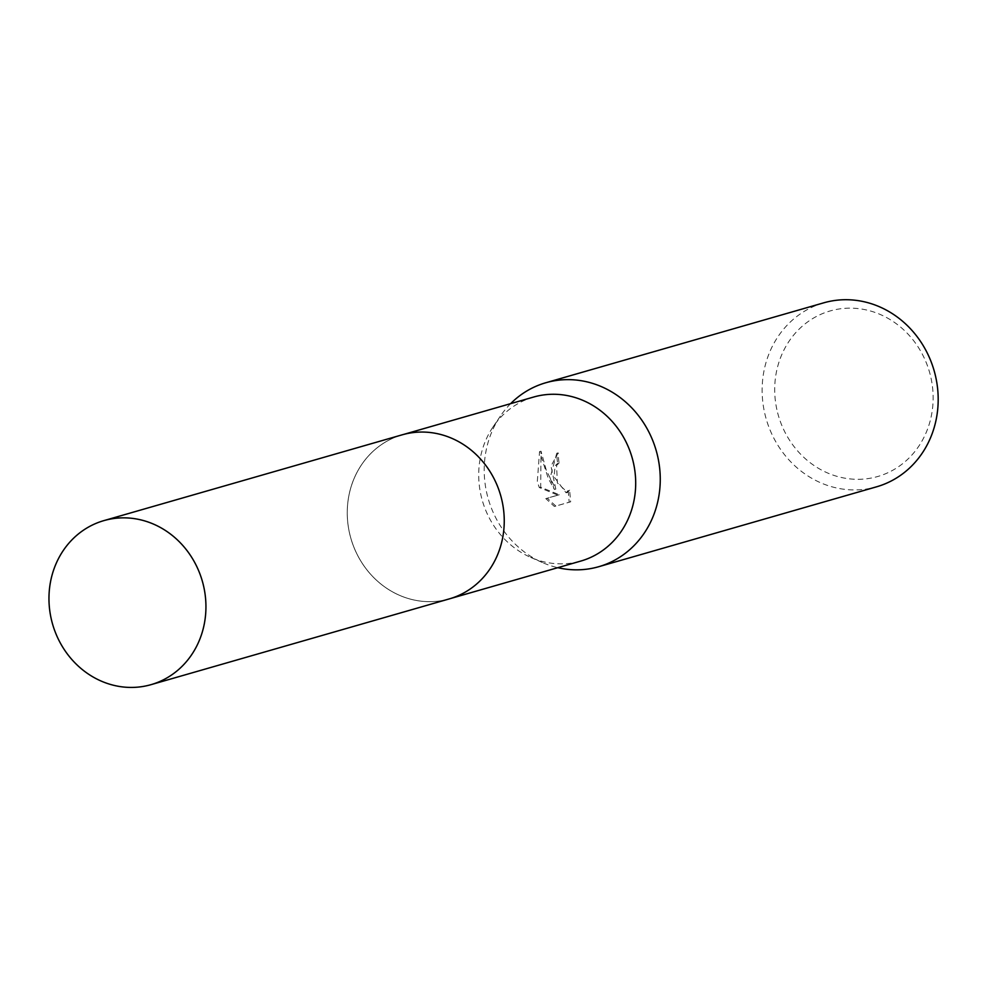 <?xml version="1.0" encoding="UTF-8"?>
<svg xmlns="http://www.w3.org/2000/svg" width="987" height="987" viewBox="0 0 987 987"><rect width="100%" height="100%" fill="white"/><g stroke="black" fill="none" stroke-linecap="round" stroke-linejoin="round"><path stroke-width="0.74" stroke-dasharray="4.93 3.7" d="M350.188 535.793A85.338 77.899 -106 0 0 449.344 598.875A85.338 77.899 -106 0 0 501.322 497.917A85.338 77.899 -106 0 0 402.178 434.835A85.338 77.899 -106 0 0 350.188 535.793A85.351 77.911 -106 0 0 446.975 599.516A85.351 77.911 -106 0 0 501.334 497.917A85.351 77.911 -106 0 0 404.534 434.194A85.351 77.911 -106 0 0 350.175 535.805M533.622 397.045A85.338 77.899 -106 0 0 493.105 426.816A85.338 77.899 -106 0 0 481.631 498.003A85.338 77.899 -106 0 0 530.648 557.371A85.338 77.899 -106 0 0 580.788 561.072M510.637 403.646A95.702 87.362 -106 0 0 500.347 416.144A95.702 87.362 -106 0 0 487.479 495.98A95.702 87.362 -106 0 0 542.443 562.565A95.702 87.362 -106 0 0 557.803 567.685M555.866 506.084L547.242 498.225L559.247 494.771L540.679 487.159L541.036 451.207L546.354 470.454L555.804 489.083L550.98 466.098L558.198 452.885A94.11 85.906 -106 0 0 559.061 463.039L557.643 463.397A95.702 87.362 74 0 1 556.742 453.255L550.08 477.979L554.373 489.441L548.303 478.485L539.556 451.577L537.298 481.656L539.272 487.516L557.815 495.141L545.799 498.595L554.386 506.467L569.191 502.198L568.167 490.514L569.61 490.144L570.671 501.828L554.386 506.467M823.713 302.836A95.702 87.362 -106 0 0 765.406 416.058A95.702 87.362 -106 0 0 876.616 486.801M568.167 490.502L566.069 492.797L554.052 476.832L555.15 465.778L557.643 463.397M777.645 412.85A86.14 78.627 -106 0 0 875.333 477.153A86.14 78.627 -106 0 0 930.198 374.616A86.14 78.627 -106 0 0 832.497 310.313A86.14 78.627 -106 0 0 777.645 412.85M559.061 463.039L556.569 465.42L557.359 482.927L567.513 492.439L569.61 490.144M570.671 501.828L569.191 502.198M558.198 452.885L556.742 453.255M555.804 489.083L554.373 489.441M547.242 498.225L545.799 498.595M559.247 494.771L557.815 495.141M540.679 487.159L539.272 487.516M541.036 451.207L539.556 451.577M402.153 434.823A85.351 77.911 -106 0 0 350.508 537.101A85.351 77.911 -106 0 0 446.975 599.528A85.351 77.911 -106 0 0 449.332 598.887L450.788 598.455M530.648 557.371L542.443 562.565M566.069 492.797L567.513 492.439M493.105 426.816L500.347 416.144M402.178 434.835L403.609 434.428"/><path stroke-width="1.48" d="M450.788 598.455L580.788 561.072A85.338 77.899 -106 0 0 632.778 460.115A85.338 77.899 -106 0 0 533.622 397.045L403.609 434.428M557.803 567.685A95.702 87.362 -106 0 0 598.677 566.723A95.702 87.362 -106 0 0 656.984 453.489A95.702 87.362 -106 0 0 545.774 382.759A95.702 87.362 -106 0 0 510.637 403.646M598.677 566.723L876.616 486.801A95.702 87.362 -106 0 0 934.911 373.567A95.702 87.362 -106 0 0 823.713 302.836L545.774 382.759M106.238 519.989A85.338 77.899 -106 0 0 103.869 520.618A85.338 77.899 -106 0 0 52.225 622.871A85.338 77.899 -106 0 0 148.679 685.286A85.338 77.899 -106 0 0 151.036 684.657A85.338 77.899 -106 0 0 202.68 582.404A85.338 77.899 -106 0 0 106.238 519.989M151.036 684.657L449.332 598.887A85.351 77.911 -106 0 0 500.989 496.621A85.351 77.911 -106 0 0 404.522 434.194A85.351 77.911 -106 0 0 402.153 434.823L103.869 520.618"/></g></svg>
